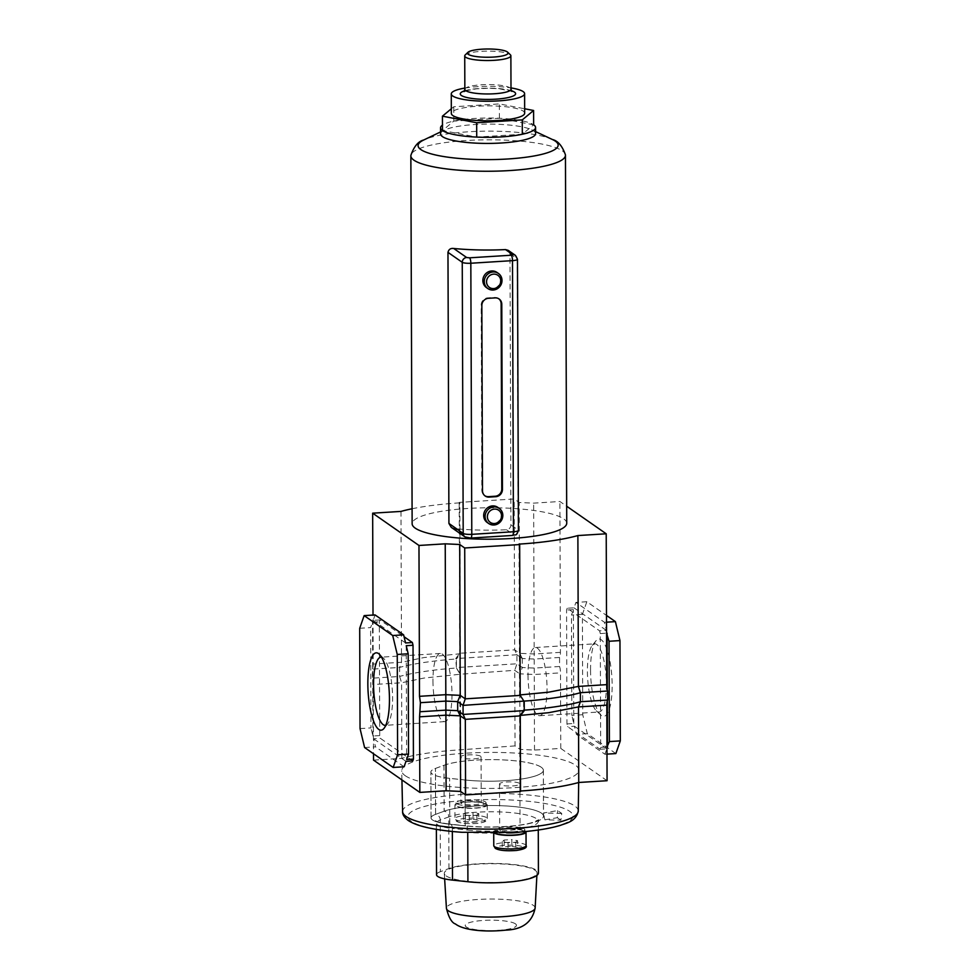 <?xml version="1.0" encoding="UTF-8"?>
<svg xmlns="http://www.w3.org/2000/svg" width="980" height="980" viewBox="0 0 980 980"><rect width="100%" height="100%" fill="white"/><g stroke="black" fill="none" stroke-linecap="round" stroke-linejoin="round"><path stroke-width="0.73" stroke-dasharray="4.9 3.68" d="M385.789 725.237A34.153 9.298 -93.6 0 0 387.749 723.779A34.153 9.298 -93.6 0 0 392.6 697.895A34.153 9.298 -93.6 0 0 383.67 658.401A34.153 9.298 -93.6 0 0 381.551 657.2M590.548 670.112A38.759 10.559 -93.6 0 0 600.679 714.935A38.759 10.559 -93.6 0 0 612.157 685.179A38.759 10.559 -93.6 0 0 596.061 640.724A38.759 10.559 -93.6 0 0 590.548 670.112M606.436 684.555A34.153 9.298 86.4 0 1 599.049 712.007A34.153 9.298 86.4 0 1 596.33 710.77A34.153 9.298 86.4 0 1 587.4 671.288A34.153 9.298 86.4 0 1 592.251 645.391A34.153 9.298 86.4 0 1 594.787 643.836A34.153 9.298 86.4 0 1 606.436 684.555M528.012 674.987A34.153 9.298 -93.6 0 0 539.662 715.706A34.153 9.298 -93.6 0 0 547.048 688.266A34.153 9.298 -93.6 0 0 535.411 647.535A34.153 9.298 -93.6 0 0 528.012 674.987M432.952 680.916A34.153 9.298 -93.6 0 0 444.589 721.635A34.153 9.298 -93.6 0 0 451.988 694.195A34.153 9.298 -93.6 0 0 440.339 653.464A34.153 9.298 -93.6 0 0 432.952 680.916M520.196 694.93L519.547 694.967L519.033 544.108M400.991 511.413L401.518 662.26L423.985 657.556L460.38 653.709L459.853 502.863L459.204 502.409L514.157 498.979L519.18 502.483L533.647 503.144L559.899 501.503L566.673 506.219M412.09 508.755A111.683 22.712 179.8 0 1 459.853 502.863M607.073 780.717L560.768 748.426L534.504 750.067L520.037 749.406L515.027 745.915L514.757 670.332L516.938 663.779L516.913 654.75L514.684 649.838L459.73 653.256L455.749 658.56L456.423 668.042L456.398 659.013C438.293 660.055 412.163 663.693 399.595 667.441L401.518 662.26L373.184 664.036L373.013 615.06M534.504 750.067L533.647 503.144M560.768 748.426L560.499 672.856A6.921 1.887 -93.6 0 0 559.58 666.498L559.556 657.458A6.921 1.887 -93.6 0 0 560.425 652.349L559.899 501.503M560.425 652.349L534.173 653.991L519.706 653.329L519.18 502.483M559.556 657.458L534.112 659.05L522.303 658.511L516.595 654.554L522.303 658.511L519.706 653.329L514.684 649.838L514.157 498.979M516.913 654.75L455.749 658.56L456.398 659.013L460.38 653.709L459.73 653.256L459.204 502.409M615.857 753.571L587.302 733.653L582.745 714.702L582.39 614.399L586.836 601.72L606.498 615.428M515.027 745.915L460.71 749.786A111.683 22.712 -0.2 0 0 401.861 758.348L373.515 760.113M520.527 791.497L519.89 791.044A111.683 22.712 -0.2 0 0 520.527 791.007M460.71 749.786L460.453 674.216L424.046 678.05L401.592 682.766L373.257 684.53L373.502 753.755M401.861 758.348L401.592 682.766L399.62 676.47L372.339 678.172A6.921 1.887 86.4 0 1 373.257 684.53M373.184 664.036A6.921 1.887 86.4 0 1 372.302 669.132L372.339 678.172M412.788 760.921L380.375 738.332L379.726 735.6L379.321 621.749L379.958 619.936L404.079 636.743M519.89 791.044L519.62 715.473L523.602 710.169L523.577 701.129L520.196 695.408M520.294 715.425L519.62 715.473L520.27 715.914M567.212 608.249L566.575 610.075L566.967 723.926L567.616 726.645L600.042 749.247L600.679 747.422L600.274 633.57L599.625 630.851L567.212 608.249L574.01 607.833L575.922 602.406L604.476 622.312L606.424 630.422L599.625 630.851M520.037 749.406L519.78 673.836L514.757 670.332L460.453 674.216L456.423 668.042C438.317 669.095 412.2 672.733 399.62 676.47L399.595 667.441L372.302 669.132M460.073 749.333L459.804 673.762L456.423 668.042M582.39 614.399L571.463 615.073L573.374 609.646L566.575 610.075M586.836 601.72L575.922 602.406M582.745 714.702L571.818 715.388L571.463 615.073M566.967 723.926L573.766 723.497L571.818 715.388M587.302 733.653L576.375 734.339L574.427 726.229L567.616 726.645M606.988 754.122L604.93 754.245L576.375 734.339M600.042 749.247L606.841 748.818L604.93 754.245M600.679 747.422L606.963 747.03M606.522 622.19L604.476 622.312M600.274 633.57L606.559 633.178M573.766 723.497L573.374 609.646M606.841 748.818L574.427 726.229M607.282 689.626L607.318 700.884M574.01 607.833L606.424 630.422M406.235 645.685L406.627 759.524M359.697 628.29L370.612 627.604L372.523 622.178L379.321 621.749M379.958 619.936L373.16 620.352L375.071 614.926M360.04 728.593L370.967 727.907L370.612 627.604M364.597 747.544L375.524 746.87L373.576 738.749L380.375 738.332M379.726 735.6L372.915 736.029L370.967 727.907M404.079 766.777L375.524 746.87M373.16 620.352L405.573 642.954M405.99 761.35L373.576 738.749M372.915 736.029L372.523 622.178M522.303 658.511L522.34 667.539L516.938 663.779L455.786 667.601M559.58 666.498L534.149 668.078L522.34 667.539L519.78 673.836L534.247 674.497L560.499 672.856M524.251 710.133L523.602 710.169L524.251 710.623M458.395 711.162L457.697 710.672M465.231 54.941A23.079 4.692 179.8 0 1 486.95 51.144A23.079 4.692 179.8 0 1 509.968 54.451A23.079 4.692 179.8 0 1 510.372 54.782M524.668 113.202A36.664 7.46 -0.2 0 0 523.222 111.132A36.664 7.46 -0.2 0 0 482.834 105.963A36.664 7.46 -0.2 0 0 451.339 113.46M464.839 88.078A36.664 7.46 179.8 0 1 510.997 87.918M533.647 124.828L499.396 118.262L453.801 121.104L442.47 130.524L476.721 137.09L522.316 134.248L533.647 124.828A47.518 9.665 -0.2 0 0 474.81 118.445A47.518 9.665 -0.2 0 0 442.446 125.122M451.327 108.78L453.752 106.759L499.335 103.917L524.655 108.768M499.396 118.262L499.335 103.917M453.801 121.104L453.752 106.759M565.423 154.816A77.298 15.717 -0.2 0 0 466.603 140.508A77.298 15.717 -0.2 0 0 410.89 155.355M535.595 133.586A47.518 9.665 -0.2 0 0 531.736 129.801A47.518 9.665 -0.2 0 0 474.835 124.521A47.518 9.665 -0.2 0 0 444.393 130.107A47.518 9.665 -0.2 0 0 440.559 133.929M487.268 522.536A9.224 8.685 124.9 0 0 501.405 514.414A9.224 8.685 124.9 0 0 497.828 507.395M486.448 287.581A9.224 8.685 124.9 0 0 500.584 279.459A9.224 8.685 124.9 0 0 497.007 272.44M566.734 523.222A77.298 15.717 -0.2 0 0 467.889 508.461A77.298 15.717 -0.2 0 0 412.139 523.761M508.191 250.341L509.992 253.857L510.935 524.949C510.69 527.718 509.208 529.31 506.488 529.727A77.298 15.717 179.8 0 1 454.671 528.612L451.266 527.35M498.771 298.765A6.921 6.505 124.9 0 0 494.471 297.43L487.82 297.846A6.921 6.505 124.9 0 0 481.192 305.037L481.841 490.294A6.921 6.505 124.9 0 0 484.867 495.77M541.438 813.143A53.092 10.792 179.8 0 1 543.545 816.132A53.092 10.792 179.8 0 1 465.182 825.895L449.783 824.254A35.794 7.277 179.8 0 1 431.029 817.92A35.794 7.277 179.8 0 1 435.573 814.356L444.112 811.207A53.092 10.792 179.8 0 1 496.468 805.572A53.092 10.792 179.8 0 1 541.438 813.143M465.022 779.994A53.092 10.792 -0.2 0 0 543.385 770.231A53.092 10.792 -0.2 0 0 541.279 767.23A53.092 10.792 -0.2 0 0 496.309 759.672A53.092 10.792 -0.2 0 0 443.952 765.307L435.414 768.442A35.794 7.277 -0.2 0 0 430.869 772.02A35.794 7.277 -0.2 0 0 449.612 778.353L465.022 779.994L465.182 825.895A53.042 10.78 -0.2 0 0 543.496 816.132A53.042 10.78 -0.2 0 0 541.401 813.143A53.042 10.78 -0.2 0 0 496.468 805.585A53.042 10.78 -0.2 0 0 444.161 811.22L435.61 814.356A35.745 7.264 -0.2 0 0 431.065 817.92A35.745 7.264 -0.2 0 0 432.486 819.942A35.745 7.264 -0.2 0 0 449.796 824.241L465.206 825.895A5.28 2.462 96.1 0 1 465.782 825.809L450.371 824.168A5.28 2.462 -83.9 0 1 452.331 828.455A30.478 6.199 179.8 0 1 437.57 824.78A30.478 6.199 179.8 0 1 436.357 823.065A30.478 6.199 179.8 0 1 440.228 820.027L440.412 871.673L448.963 868.537A47.763 9.714 -0.2 0 1 502.679 863.686A47.763 9.714 -0.2 0 1 538.424 872.96M486.57 804.078A16.158 3.283 179.8 0 1 487.207 804.997A16.158 3.283 179.8 0 1 473.34 808.292A16.158 3.283 179.8 0 1 455.541 806.013A16.158 3.283 179.8 0 1 454.904 805.107A16.158 3.283 179.8 0 1 468.783 801.799A16.158 3.283 179.8 0 1 486.57 804.078M494.52 833.184A16.158 3.283 179.8 0 1 494.361 833.086A16.158 3.283 179.8 0 1 493.724 832.167A16.158 3.283 179.8 0 1 507.603 828.872A16.158 3.283 179.8 0 1 525.39 831.15A16.158 3.283 179.8 0 1 525.795 831.505M485.468 804.151A14.994 3.05 179.8 0 1 486.055 804.997A14.994 3.05 179.8 0 1 473.181 808.059A14.994 3.05 179.8 0 1 456.656 805.952A14.994 3.05 179.8 0 1 456.055 805.107A14.994 3.05 179.8 0 1 468.942 802.032A14.994 3.05 179.8 0 1 485.468 804.151M485.455 801.897A14.994 3.05 179.8 0 1 486.043 802.742A14.994 3.05 179.8 0 1 473.169 805.805A14.994 3.05 179.8 0 1 456.643 803.686A14.994 3.05 179.8 0 1 456.055 802.841A14.994 3.05 179.8 0 1 459.62 800.856A82.553 16.782 179.8 0 1 475.496 799.864A14.994 3.05 179.8 0 1 485.455 801.897M495.721 833.172A14.994 3.05 179.8 0 1 495.476 833.012A14.994 3.05 179.8 0 1 494.876 832.167A14.994 3.05 179.8 0 1 507.763 829.105A14.994 3.05 179.8 0 1 524.276 831.212A14.994 3.05 179.8 0 1 524.876 832.057M506.648 832.841A14.994 3.05 179.8 0 1 505.423 832.78A14.994 3.05 179.8 0 1 495.464 830.746A14.994 3.05 179.8 0 1 494.876 829.901A14.994 3.05 179.8 0 1 507.75 826.838A14.994 3.05 179.8 0 1 524.276 828.958A14.994 3.05 179.8 0 1 524.864 829.803A14.994 3.05 179.8 0 1 521.299 831.787A14.994 3.05 179.8 0 1 520.38 831.995M521.299 831.787A82.553 16.782 179.8 0 1 505.423 832.78A82.553 16.782 179.8 0 1 411.184 821.264A82.553 16.782 179.8 0 1 459.62 800.856A14.994 3.05 179.8 0 1 475.496 799.864A82.553 16.782 179.8 0 1 569.748 811.379A82.553 16.782 179.8 0 1 521.299 831.787M480.849 802.179A10.192 2.07 -0.2 0 0 469.616 800.746A10.192 2.07 -0.2 0 0 460.857 802.828A10.192 2.07 -0.2 0 0 461.262 803.404A10.192 2.07 -0.2 0 0 472.495 804.837A10.192 2.07 -0.2 0 0 481.254 802.755A10.192 2.07 -0.2 0 0 480.849 802.179M480.678 756.266A10.192 2.07 -0.2 0 0 469.445 754.833A10.192 2.07 -0.2 0 0 460.698 756.915A10.192 2.07 -0.2 0 0 461.102 757.491A10.192 2.07 -0.2 0 0 472.323 758.937A10.192 2.07 -0.2 0 0 481.082 756.842A10.192 2.07 -0.2 0 0 480.678 756.266M519.657 829.239A10.192 2.07 -0.2 0 0 508.436 827.806A10.192 2.07 -0.2 0 0 499.678 829.889A10.192 2.07 -0.2 0 0 500.082 830.464A10.192 2.07 -0.2 0 0 511.315 831.898A10.192 2.07 -0.2 0 0 520.062 829.815A10.192 2.07 -0.2 0 0 519.657 829.239M519.498 783.339A10.192 2.07 -0.2 0 0 508.265 781.893A10.192 2.07 -0.2 0 0 499.506 783.988A10.192 2.07 -0.2 0 0 499.91 784.551A10.192 2.07 -0.2 0 0 511.144 785.997A10.192 2.07 -0.2 0 0 519.902 783.914A10.192 2.07 -0.2 0 0 519.498 783.339M405.255 775.719A88.555 18.008 -0.2 0 0 502.642 788.202A88.555 18.008 -0.2 0 0 578.862 770.17A88.555 18.008 -0.2 0 0 575.346 765.111A88.555 18.008 -0.2 0 0 477.64 752.64A88.555 18.008 -0.2 0 0 401.739 770.795A88.555 18.008 -0.2 0 0 405.255 775.719M561.736 813.425L543.373 813.02L557.645 810.583L561.736 813.425L560.903 820.174L544.88 819.819L543.373 813.02M544.88 819.819L557.338 817.688L557.645 810.583M557.338 817.688L560.903 820.174M511.842 846.34L517.612 847.443L515.701 849.035L508.02 849.513L502.262 848.411L504.161 846.818L511.842 846.34L511.817 839.566L517.587 840.668L517.612 847.443M473.022 819.28L478.791 820.383L476.88 821.975L469.2 822.453L463.442 821.338L465.341 819.758L473.022 819.28L472.997 812.506L478.767 813.608L478.791 820.383M478.767 813.608L476.856 815.189L469.175 815.666L463.418 814.564L465.316 812.984L472.997 812.506M465.316 812.984L465.341 819.758M463.418 814.564L463.442 821.338M469.175 815.666L469.2 822.453M476.856 815.189L476.88 821.975M517.587 840.668L515.676 842.261L507.995 842.739L502.238 841.624L504.137 840.044L511.817 839.566M504.137 840.044L504.161 846.818M502.238 841.624L502.262 848.411M507.995 842.739L508.02 849.513M515.676 842.261L515.701 849.035M541.242 767.242A53.042 10.78 -0.2 0 0 496.309 759.684A53.042 10.78 -0.2 0 0 444.001 765.307L435.451 768.442A35.745 7.264 -0.2 0 0 430.906 772.02A35.745 7.264 -0.2 0 0 449.636 778.341L465.047 779.982A53.042 10.78 -0.2 0 0 543.337 770.231A53.042 10.78 -0.2 0 0 541.242 767.242M446.133 875.912A46.354 9.433 -0.2 0 0 496.934 882.453A46.354 9.433 -0.2 0 0 537.016 873.082A46.354 9.433 -0.2 0 0 535.178 870.35A46.354 9.433 -0.2 0 0 483.851 863.833A46.354 9.433 -0.2 0 0 444.308 873.401A46.354 9.433 -0.2 0 0 446.133 875.912M436.541 874.711A30.478 6.199 179.8 0 1 440.412 871.673M464.851 89.352A23.079 4.692 179.8 0 1 484.671 84.635A23.079 4.692 179.8 0 1 510.078 87.894A23.079 4.692 179.8 0 1 510.997 89.192M464.496 90.871A27.685 5.635 179.8 0 1 511.364 90.711M552.475 139.54A70.033 14.247 -0.2 0 0 468.599 131.773A70.033 14.247 -0.2 0 0 423.728 139.993M509.992 253.857L517.207 258.879L518.151 529.984L510.935 524.949M506.488 529.727L513.74 534.774L512.173 535.362L470.51 537.959L467.644 537.653L454.671 528.612M515.419 255.376A4.618 4.337 124.9 0 1 517.207 258.879A6.921 1.409 179.8 0 1 517.489 259.271M518.432 530.376A6.921 1.409 -0.2 0 0 518.151 529.984A4.618 4.337 -55.1 0 1 513.74 534.774M464.998 536.918A4.618 4.337 124.9 0 0 467.644 537.653M487.82 297.846L488.469 298.3M481.192 305.037L481.841 305.49M494.471 297.43L495.108 297.883M481.841 490.294L482.491 490.747M455.59 819.574A16.158 3.283 -0.2 0 0 473.389 821.853A16.158 3.283 -0.2 0 0 487.256 818.545A16.158 3.283 -0.2 0 0 486.619 817.639A16.158 3.283 -0.2 0 0 468.82 815.36A16.158 3.283 -0.2 0 0 454.953 818.655A16.158 3.283 -0.2 0 0 455.59 819.574M484.414 820.039A13.843 2.817 179.8 0 1 474.969 823.555A13.843 2.817 179.8 0 1 457.819 821.693A13.843 2.817 179.8 0 1 467.252 818.178A13.843 2.817 179.8 0 1 484.414 820.039M526.076 845.605A16.158 3.283 -0.2 0 0 525.439 844.699A16.158 3.283 -0.2 0 0 507.64 842.42A16.158 3.283 -0.2 0 0 493.773 845.728M523.234 847.1A13.843 2.817 179.8 0 1 513.79 850.616A13.843 2.817 179.8 0 1 496.64 848.754A13.843 2.817 179.8 0 1 506.072 845.238A13.843 2.817 179.8 0 1 523.234 847.1M578.274 811.011A87.833 17.861 -0.2 0 0 574.795 805.989A87.833 17.861 -0.2 0 0 477.885 793.616A87.833 17.861 -0.2 0 0 402.609 811.624M443.952 765.307L444.112 811.207M448.963 868.537L448.779 816.891L440.228 820.027A5.28 4.508 69.8 0 0 435.61 814.356L435.451 768.442L435.573 814.356M436.382 829.374L436.357 823.065L435.475 820.738L436.272 821.179C436.137 821.032 437.582 822.551 450.371 824.168A5.28 2.462 -83.9 0 0 449.796 824.241L449.636 778.341L449.783 824.254M444.001 765.307L444.161 811.22A5.28 4.508 -110.2 0 1 448.779 816.891A47.763 9.714 179.8 0 1 502.495 812.04A47.763 9.714 179.8 0 1 538.24 821.314A47.763 9.714 179.8 0 1 467.742 830.109L467.742 832.657M535.141 908.007A44.357 9.016 -0.2 0 0 533.377 905.398A44.357 9.016 -0.2 0 0 484.267 899.162A44.357 9.016 -0.2 0 0 446.427 908.313M515.456 923.858A25.639 5.218 179.8 0 1 497.987 930.375A25.639 5.218 179.8 0 1 466.223 926.933A25.639 5.218 179.8 0 1 483.691 920.416A25.639 5.218 179.8 0 1 515.456 923.858M538.277 830.011L538.731 819.733L532.985 822.306C519.841 826.593 488.089 828.37 465.782 825.809A5.28 2.462 96.1 0 1 467.742 830.109L452.331 828.455L452.344 831.481M465.047 779.982L465.206 825.895M387.749 723.779L383.94 728.458M596.33 710.77L600.679 714.935M539.662 715.706L599.049 712.007M444.589 721.635L385.214 725.335M440.339 653.464L380.951 657.176M535.411 647.535L594.787 643.836M592.251 645.391L596.061 640.724M383.67 658.401L379.321 654.236M463.405 714.616L458.052 710.892M465.757 90.785L476.464 88.825L488.212 88.249L498.955 88.702L511.879 91.397M440.547 131.945L444.393 130.107M535.595 131.614L531.736 129.801M498.452 298.533L499.09 298.986M484.537 495.562L485.174 496.002M543.385 770.231L543.545 816.132M487.207 804.997L487.256 818.545C488.518 820.603 485.333 822.208 477.701 823.384C467.472 824.131 460.404 823.445 456.496 821.326L454.953 818.655L454.904 805.107M486.055 804.997L486.043 802.742M524.876 831.604L524.864 829.803M460.698 756.915L460.857 802.828M499.506 783.988L499.678 829.889M578.678 782.505L578.862 770.17M401.935 779.921L401.739 770.795M519.902 783.914L520.062 829.815M481.082 756.842L481.254 802.755M494.876 832.167L494.876 829.901M456.055 805.107L456.055 802.841M493.724 833.196L493.724 832.167M431.065 817.92L430.906 772.02L431.029 817.92M536.893 875.422L537.016 873.082M444.638 878.889L444.308 873.401M543.337 770.231L543.496 816.132"/><path stroke-width="1.47" d="M389.452 699.071A38.759 10.559 86.4 0 1 383.94 728.458A38.759 10.559 86.4 0 1 367.843 684.003A38.759 10.559 86.4 0 1 379.321 654.236A38.759 10.559 86.4 0 1 389.452 699.071M381.551 657.2A34.153 9.298 -93.6 0 0 380.951 657.176A34.153 9.298 -93.6 0 0 373.564 684.616A34.153 9.298 -93.6 0 0 385.214 725.335A34.153 9.298 -93.6 0 0 385.789 725.237M519.547 694.967L548.702 692.174L578.408 686.404L580.38 692.701C568.008 696.462 541.56 700.051 523.577 701.129L463.062 705.392L457.66 701.631L445.851 701.092L445.226 543.827L418.975 545.468L372.657 513.177L400.991 511.413A111.683 22.712 179.8 0 1 412.09 508.755M373.502 753.755L373.515 760.113L419.832 792.404L419.575 716.821L420.42 702.685L419.501 696.314L418.975 545.468M419.832 792.404L446.096 790.762L460.563 791.423L465.574 794.915L520.527 791.497L520.27 715.914L524.251 710.623L463.087 714.432L457.697 710.672L457.66 701.631L460.22 695.347L459.694 544.488L445.226 543.827M465.574 794.915L465.316 719.345L463.087 714.432L463.062 705.392L465.243 698.838L464.716 547.991L459.694 544.488M524.251 710.623L524.214 701.582L520.196 695.408L519.67 544.562L464.716 547.991M566.673 506.219L606.216 533.794L606.743 684.64L578.408 686.404L577.882 535.558A111.683 22.712 179.8 0 1 519.033 544.108L519.67 544.562M520.527 791.007A111.683 22.712 -0.2 0 0 578.739 782.481L607.073 780.717L606.816 705.147A6.921 1.887 -93.6 0 1 607.698 700.039L607.661 690.998A6.921 1.887 -93.6 0 1 606.743 684.64M578.739 782.481L578.482 706.911L548.776 712.681L519.62 715.473M373.013 615.06L372.657 513.177M606.498 615.428L615.403 621.626L619.96 640.589L620.303 740.892L615.857 753.571L606.988 754.122M606.216 533.794L577.882 535.558M404.079 636.743L412.384 642.525L413.033 645.257L413.425 759.108L412.788 760.921L405.99 761.35L404.079 766.777L393.164 767.463L364.597 747.544L360.04 728.593L359.697 628.29L364.144 615.612L392.698 635.518L397.255 654.469L397.611 754.784L393.164 767.463M446.096 790.762L445.851 701.092L420.42 702.685M460.563 791.423L460.294 715.841L457.697 710.672L445.888 710.133L420.445 711.713M620.303 740.892L609.389 741.578L606.963 747.03M619.96 640.589L609.033 641.263L609.389 741.578M615.403 621.626L606.522 622.19M606.559 633.178L609.033 641.263M607.086 633.154L607.282 689.626M607.318 700.884L607.477 746.993M413.033 645.257L406.235 645.685L408.182 653.795L408.538 754.098L406.627 759.524L413.425 759.108M364.144 615.612L375.071 614.926L403.625 634.844L405.573 642.954L412.384 642.525M397.611 754.784L408.538 754.098M397.255 654.469L408.182 653.795M392.698 635.518L403.625 634.844M606.816 705.147L578.482 706.911L580.405 701.741L580.38 692.701L607.661 690.998M523.602 710.169C541.597 709.091 568.045 705.502 580.405 701.741L607.698 700.039M468.293 54.341A20.311 4.128 179.8 0 1 467.926 52.332A20.311 4.128 179.8 0 1 487.048 49A20.311 4.128 179.8 0 1 507.297 51.903A20.311 4.128 179.8 0 1 507.652 52.197A20.311 4.128 179.8 0 1 492.744 57.11A20.311 4.128 179.8 0 1 468.293 54.341M507.652 52.197L510.372 54.782A23.079 4.692 179.8 0 1 510.874 55.75A23.079 4.692 179.8 0 1 491.066 60.466A23.079 4.692 179.8 0 1 465.647 57.22A23.079 4.692 179.8 0 1 464.728 55.909A23.079 4.692 179.8 0 1 465.231 54.941L467.926 52.332M451.278 93.921L451.339 113.46A36.664 7.46 -0.2 0 0 452.797 115.53A36.664 7.46 -0.2 0 0 493.185 120.699A36.664 7.46 -0.2 0 0 524.668 113.202L524.606 93.663A36.664 7.46 179.8 0 1 493.112 101.148A36.664 7.46 179.8 0 1 452.723 95.991A36.664 7.46 179.8 0 1 451.278 93.921A36.664 7.46 179.8 0 1 464.839 88.078M510.997 87.918A36.664 7.46 179.8 0 1 523.149 91.593A36.664 7.46 179.8 0 1 524.606 93.663M524.655 108.768L533.598 110.483L522.266 119.903L476.672 122.745L442.421 116.179L451.327 108.78M442.446 125.122A47.518 9.665 -0.2 0 0 440.535 127.841A47.518 9.665 -0.2 0 0 501.307 136.906A47.518 9.665 -0.2 0 0 535.582 127.51A47.518 9.665 -0.2 0 0 533.647 124.803L533.598 110.483M442.47 130.524L442.421 116.179M476.721 137.09L476.672 122.745M522.316 134.248L522.266 119.903M552.475 139.54A70.033 14.247 -0.2 0 1 507.64 158.993A70.033 14.247 -0.2 0 1 435.671 154.999A70.033 14.247 -0.2 0 1 423.728 139.993C418.24 141.34 413.964 146.461 410.89 155.355A77.298 15.717 -0.2 0 0 410.853 155.796A77.298 15.717 -0.2 0 0 509.698 170.557A77.298 15.717 -0.2 0 0 565.448 155.257A77.298 15.717 -0.2 0 0 565.423 154.816C562.275 145.934 557.963 140.851 552.475 139.54L535.595 131.614M440.535 127.841L440.559 133.929A47.518 9.665 -0.2 0 0 501.319 142.994A47.518 9.665 -0.2 0 0 535.595 133.586L535.582 127.51M500.743 280.917A7.387 6.946 124.9 0 0 493.626 274.131A7.387 6.946 124.9 0 0 486.558 281.799A7.387 6.946 124.9 0 0 493.675 288.586A7.387 6.946 124.9 0 0 500.743 280.917M484.279 281.554A9.224 8.685 -55.1 0 1 498.416 273.432A9.224 8.685 -55.1 0 1 497.142 288.831A9.224 8.685 -55.1 0 1 484.279 281.554M501.564 515.872A7.387 6.946 124.9 0 0 494.447 509.086A7.387 6.946 124.9 0 0 487.379 516.754A7.387 6.946 124.9 0 0 494.496 523.541A7.387 6.946 124.9 0 0 501.564 515.872M485.1 516.509A9.224 8.685 -55.1 0 1 499.237 508.387A9.224 8.685 -55.1 0 1 497.963 523.786A9.224 8.685 -55.1 0 1 485.1 516.509M499.237 508.387L497.828 507.395A9.224 8.685 124.9 0 0 483.679 515.529A9.224 8.685 124.9 0 0 487.268 522.536L488.677 523.528M498.416 273.432L497.007 272.44A9.224 8.685 124.9 0 0 482.858 280.574A9.224 8.685 124.9 0 0 486.448 287.581L487.856 288.573M410.853 155.796L412.139 523.761A77.298 15.717 -0.2 0 0 510.984 538.51A77.298 15.717 -0.2 0 0 566.734 523.222L565.448 155.257M448.926 523.455L463.197 533.414A4.618 4.337 124.9 0 0 464.998 536.918L451.266 527.35L448.926 523.455L447.97 252.35C448.718 249.398 450.629 248.099 453.691 248.467A77.298 15.717 -0.2 0 0 505.509 249.582L508.191 250.341L515.419 255.376A4.618 4.337 124.9 0 0 512.76 254.641L505.509 249.582M488.469 298.3A6.921 6.505 124.9 0 0 481.841 305.49L482.491 490.747A6.921 6.505 124.9 0 0 489.155 497.105L495.807 496.689A6.921 6.505 124.9 0 0 502.434 489.498L501.785 304.241A6.921 6.505 124.9 0 0 495.108 297.883L488.469 298.3M484.867 495.77A6.921 6.505 124.9 0 0 488.518 496.652L495.157 496.235A6.921 6.505 124.9 0 0 501.785 489.045L501.135 303.8A6.921 6.505 124.9 0 0 498.771 298.765M525.795 831.505A16.158 3.283 179.8 0 1 526.027 832.057A16.158 3.283 179.8 0 1 512.43 835.352A16.158 3.283 179.8 0 1 494.52 833.184M524.876 831.604L524.876 832.057A14.994 3.05 179.8 0 1 512.393 835.107A14.994 3.05 179.8 0 1 495.721 833.172M520.38 831.995A14.994 3.05 179.8 0 1 506.648 832.841M467.742 832.657L467.913 881.743A47.763 9.714 -0.2 0 0 538.424 872.96L538.277 830.011M467.913 881.743L452.503 880.101A30.478 6.199 179.8 0 1 436.541 874.711L436.382 829.374M520.196 695.408L465.243 698.838L460.22 695.347L445.753 694.685L419.501 696.314M520.27 715.914L465.316 719.345L460.294 715.841L445.827 715.18L419.575 716.821M511.891 91.41L510.997 89.192A23.079 4.692 179.8 0 1 491.176 93.909A23.079 4.692 179.8 0 1 465.757 90.65A23.079 4.692 179.8 0 1 464.851 89.352L464.728 55.909M511.364 90.711A27.685 5.635 179.8 0 1 514.524 92.132A27.685 5.635 179.8 0 1 495.66 99.176A27.685 5.635 179.8 0 1 461.347 95.452A27.685 5.635 179.8 0 1 464.496 90.871M453.691 248.467L466.676 257.519L469.53 257.826A4.618 1.262 -93.6 0 1 470.829 263.24A6.921 1.409 179.8 0 1 462.254 262.309L463.197 533.414A6.921 1.409 -0.2 0 0 471.784 534.345A4.618 1.262 86.4 0 1 470.78 538.057L512.442 535.46A4.618 1.262 86.4 0 0 513.434 531.748L512.491 260.643L470.829 263.24L471.784 534.345L513.434 531.748A6.921 1.409 -0.2 0 0 518.432 530.376L517.489 259.271A6.921 1.409 179.8 0 1 512.491 260.643A4.618 1.262 -93.6 0 0 511.193 255.229L512.76 254.641M469.53 257.826L511.193 255.229M466.676 257.519A4.618 4.337 -55.1 0 0 462.254 262.309L447.97 252.35M501.135 303.8L501.785 304.241M501.785 489.045L502.434 489.498M495.157 496.235L495.807 496.689M488.518 496.652L489.155 497.105M494.41 846.634A16.158 3.283 -0.2 0 0 512.209 848.913A16.158 3.283 -0.2 0 0 526.076 845.605C527.338 847.663 524.153 849.268 516.521 850.444C506.293 851.191 499.224 850.505 495.304 848.386L493.773 845.728A16.158 3.283 -0.2 0 0 494.41 846.634M406.1 816.512A87.833 17.861 -0.2 0 0 502.679 828.896A87.833 17.861 -0.2 0 0 578.274 811.011C576.13 821.595 566.416 823.004 560.156 825.442C549.486 828.59 535.631 830.82 518.604 832.13L462.046 832.302C449.881 831.444 439.224 830.072 430.061 828.198C420.285 826.238 412.984 823.653 408.146 820.432C404.274 817.418 402.437 814.478 402.609 811.624A87.833 17.861 -0.2 0 0 406.1 816.512M535.141 908.007C532.312 922.18 522.45 929.567 505.57 930.155C486.497 932.152 464.042 930.657 455.43 923.956C451.78 922.793 448.779 917.586 446.427 908.313A44.357 9.016 -0.2 0 0 448.179 910.714A44.357 9.016 -0.2 0 0 496.787 916.974A44.357 9.016 -0.2 0 0 535.141 908.007L536.893 875.422M452.344 831.481L452.503 880.101M464.851 89.352L463.969 91.569L465.757 90.785M510.997 89.192L510.874 55.75M423.728 139.993L440.547 131.945M515.419 255.376L517.489 259.271M464.998 536.918L470.78 538.057M512.442 535.46C516.35 533.941 515.995 536.869 518.432 530.376M526.076 845.605L526.027 832.057M578.274 811.011L578.678 782.505M402.609 811.624L401.935 779.921M493.773 845.728L493.724 833.196M446.427 908.313L444.638 878.889"/></g></svg>
